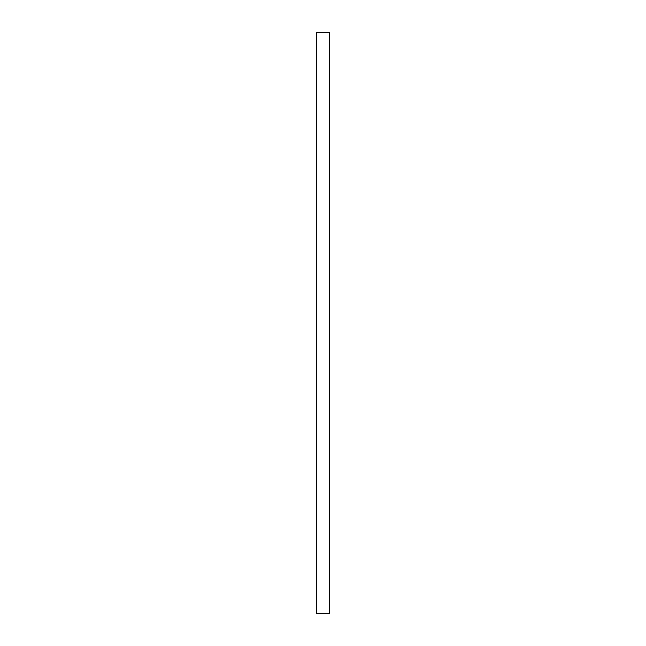 <?xml version="1.0" encoding="UTF-8"?>
<svg xmlns="http://www.w3.org/2000/svg" width="646" height="646" viewBox="0 0 646 646"><rect width="100%" height="100%" fill="white"/><g stroke="black" fill="none" stroke-linecap="round" stroke-linejoin="round"><path stroke-width="0.97" d="M329.46 419.9L329.46 613.7L316.54 613.7L316.54 32.3L329.46 32.3L329.46 419.9"/></g></svg>
